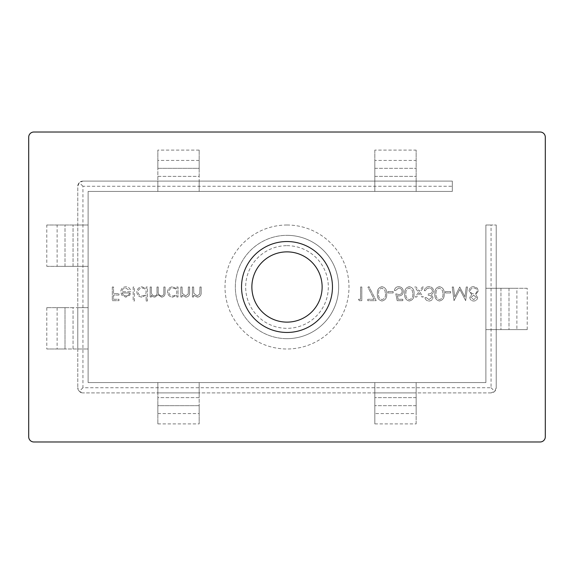 <?xml version="1.0" encoding="UTF-8"?>
<svg xmlns="http://www.w3.org/2000/svg" width="574" height="574" viewBox="0 0 574 574"><rect width="100%" height="100%" fill="white"/><g stroke="black" fill="none" stroke-linecap="round" stroke-linejoin="round"><path stroke-width="0.43" stroke-dasharray="2.87 2.15" d="M287 251.871A35.129 35.129 0 0 0 251.871 287A35.129 35.129 0 0 0 287 322.129A35.129 35.129 0 0 0 322.129 287A35.129 35.129 0 0 0 287 251.871M287 338.66A51.66 51.66 0 0 1 235.34 287A51.66 51.66 0 0 1 287 235.34A51.66 51.66 0 0 0 235.34 287A51.66 51.66 0 0 0 287 338.66A51.66 51.66 0 0 0 338.66 287A51.66 51.66 0 0 0 287 235.34A51.66 51.66 0 0 1 338.66 287A51.66 51.66 0 0 1 287 338.66A51.66 51.66 0 0 0 338.66 287A51.66 51.66 0 0 0 287 235.34A51.66 51.66 0 0 0 235.34 287A51.66 51.66 0 0 0 287 338.66M374.822 150.101L374.822 168.333L374.822 150.101L416.15 150.101L416.15 191.429L374.822 191.429L374.822 181.097L416.15 181.097L416.15 150.101M374.822 160.433L374.822 181.097L374.822 160.433L416.15 160.433M516.887 329.62L485.891 329.62L485.891 288.292L496.223 288.292L496.223 329.62L516.887 329.62L516.887 288.292L496.223 288.292L496.223 329.62L527.219 329.62L485.891 329.62L485.891 288.292L516.887 288.292M527.219 288.292L496.223 288.292L527.219 288.292L527.219 329.62M374.822 413.567L374.822 382.571L416.15 382.571L416.15 392.903L374.822 392.903L374.822 413.567L416.15 413.567L416.15 392.903L374.822 392.903L374.822 423.899L374.822 382.571L416.15 382.571L416.15 413.567M416.15 423.899L416.15 392.903L416.15 423.899L374.822 423.899M46.781 266.336L65.013 266.336L46.781 266.336L46.781 225.008L88.109 225.008L88.109 266.336L77.777 266.336L77.777 225.008L46.781 225.008M57.113 266.336L77.777 266.336L57.113 266.336L57.113 225.008M453.46 287L452.226 287L454.027 300.668L459.846 289.454L465.658 300.668L467.473 287L466.239 287L464.933 296.837L459.717 287L454.766 296.858L453.46 287L452.226 287L454.027 300.668L459.846 289.454L465.658 300.668L467.473 287L466.239 287L464.933 296.837L459.717 287L454.766 296.858L453.46 287M439.447 286.648C436.003 287.56 434.482 289.956 434.877 293.831C434.475 297.712 435.996 300.109 439.447 301.02C442.934 300.123 444.506 297.727 444.168 293.831C444.506 289.935 442.934 287.545 439.447 286.648C436.003 287.56 434.482 289.956 434.877 293.831C434.475 297.712 435.996 300.109 439.447 301.02C442.934 300.123 444.506 297.727 444.168 293.831C444.506 289.935 442.934 287.545 439.447 286.648M418.554 292.367L415.253 296.988L416.71 296.988L419.278 293.386L421.854 296.988L423.311 296.988L420.01 292.367L423.834 287L422.378 287L419.278 291.341L416.186 287L414.722 287L418.554 292.367L415.253 296.988L416.71 296.988L419.278 293.386L421.854 296.988L423.311 296.988L420.01 292.367L423.834 287L422.378 287L419.278 291.341L416.186 287L414.722 287L418.554 292.367M397.201 300.668L402.812 300.668L402.812 299.269L398.162 299.269L397.423 295.675L399.03 295.94C401.743 295.696 403.178 294.204 403.335 291.463C403.12 288.478 401.535 286.878 398.571 286.648C396.189 286.842 394.797 288.126 394.395 290.501L395.622 290.501L398.636 288.055C400.767 288.241 401.922 289.396 402.109 291.52C401.915 293.479 400.817 294.484 398.815 294.534L395.802 293.831L397.201 300.668L402.812 300.668L402.812 299.269L398.162 299.269L397.423 295.675L399.03 295.94C401.743 295.696 403.178 294.204 403.335 291.463C403.12 288.478 401.535 286.878 398.571 286.648C396.189 286.842 394.797 288.126 394.395 290.501L395.622 290.501L398.636 288.055C400.767 288.241 401.922 289.396 402.109 291.52C401.915 293.479 400.817 294.484 398.815 294.534L395.802 293.831L397.201 300.668M381.968 286.648C378.524 287.56 377.003 289.956 377.398 293.831C376.996 297.712 378.517 300.109 381.968 301.02C385.455 300.123 387.027 297.727 386.689 293.831C387.027 289.935 385.455 287.545 381.968 286.648C378.524 287.56 377.003 289.956 377.398 293.831C376.996 297.712 378.517 300.109 381.968 301.02C385.455 300.123 387.027 297.727 386.689 293.831C387.027 289.935 385.455 287.545 381.968 286.648M358.477 299.269L359.274 300.668L361.807 300.668L361.807 287L360.58 287L360.58 299.269L358.477 299.269L359.274 300.668L361.807 300.668L361.807 287L360.58 287L360.58 299.269L358.477 299.269M180.832 287L180.832 296.988L182.058 296.988L182.058 295.187L185.854 297.167C188.602 296.722 189.851 295.036 189.592 292.101L189.592 287L188.365 287L188.222 293.974L185.639 295.94L182.245 293.292L182.058 287L180.832 287L180.832 296.988L182.058 296.988L182.058 295.187L185.854 297.167C188.602 296.722 189.851 295.036 189.592 292.101L189.592 287L188.365 287L188.222 293.974L185.639 295.94L182.245 293.292L182.058 287L180.832 287M150.166 287L150.166 296.988L151.393 296.988L151.393 295.251L152.777 296.658L154.837 297.167L158.015 294.749L161.674 297.167C164.186 296.708 165.319 295.129 165.061 292.41L165.061 287L163.834 287L163.834 292.417C164.107 294.44 163.317 295.617 161.459 295.94C158.955 295.345 157.879 293.658 158.223 290.889L158.223 287L156.996 287L156.996 292.08C157.333 294.232 156.544 295.517 154.621 295.94C152.21 295.409 151.134 293.831 151.393 291.205L151.393 287L150.166 287L150.166 296.988L151.393 296.988L151.393 295.251L152.777 296.658L154.837 297.167L158.015 294.749L161.674 297.167C164.186 296.708 165.319 295.129 165.061 292.41L165.061 287L163.834 287L163.834 292.417C164.107 294.44 163.317 295.617 161.459 295.94C158.955 295.345 157.879 293.658 158.223 290.889L158.223 287L156.996 287L156.996 292.08C157.333 294.232 156.544 295.517 154.621 295.94C152.21 295.409 151.134 293.831 151.393 291.205L151.393 287L150.166 287M133.168 287L133.168 301.02L134.388 301.02L134.388 287L133.168 287L133.168 301.02L134.388 301.02L134.388 287L133.168 287M112.31 287L112.31 300.668L118.969 300.668L118.969 299.269L113.537 299.269L113.537 295.058L118.969 295.058L118.969 293.658L113.537 293.658L113.537 287L112.31 287L112.31 300.668L118.969 300.668L118.969 299.269L113.537 299.269L113.537 295.058L118.969 295.058L118.969 293.658L113.537 293.658L113.537 287L112.31 287M540.134 132.02L33.866 132.02A5.166 5.166 0 0 0 28.7 137.186L28.7 436.814A5.166 5.166 0 0 0 33.866 441.98L540.134 441.98A5.166 5.166 0 0 0 545.3 436.814L545.3 137.186A5.166 5.166 0 0 0 540.134 132.02M491.057 392.903L82.943 392.903L491.057 392.903A5.166 5.166 0 0 0 496.223 387.737L496.223 225.008L496.223 387.737L494.709 391.389L491.057 392.903M452.312 186.263L452.312 181.097L82.943 181.097L452.312 181.097L452.312 191.429L88.109 191.429L88.109 382.571L485.891 382.571L485.891 225.008L496.223 225.008L491.057 225.008L491.057 387.737L82.943 387.737L82.943 186.263L452.312 186.263L452.312 191.429L88.109 191.429L88.109 382.571L485.891 382.571L485.891 225.008L491.057 225.008M82.943 181.097A5.166 5.166 0 0 0 77.777 186.263L77.777 387.737L77.777 186.263L79.291 182.611L82.943 181.097M77.777 387.737A5.166 5.166 0 0 0 82.943 392.903L79.291 391.389L77.777 387.737M125.591 288.055L129.272 290.157L130.363 289.583C129.365 287.761 127.83 286.842 125.749 286.828C122.628 287.086 120.956 288.801 120.719 291.965L121.875 295.301L125.778 297.167L129.803 295.201L130.886 291.728L121.946 291.728C122.133 289.475 123.353 288.248 125.591 288.055L129.272 290.157L130.363 289.583C129.365 287.761 127.83 286.842 125.749 286.828C122.628 287.086 120.956 288.801 120.719 291.965L121.875 295.301L125.778 297.167L129.803 295.201L130.886 291.728L121.946 291.728C122.133 289.475 123.353 288.248 125.591 288.055M146.133 301.02L147.36 301.02L147.36 287L146.133 287L146.133 288.729L142.051 286.828C138.879 287.115 137.143 288.851 136.842 292.023C137.172 295.172 138.922 296.887 142.094 297.167L146.133 295.058L146.133 301.02L147.36 301.02L147.36 287L146.133 287L146.133 288.729L142.051 286.828C138.879 287.115 137.143 288.851 136.842 292.023C137.172 295.172 138.922 296.887 142.094 297.167L146.133 295.058L146.133 301.02M176.799 296.988L178.026 296.988L178.026 287L176.799 287L176.799 288.729L172.717 286.828C169.545 287.115 167.809 288.851 167.508 292.023C167.838 295.172 169.588 296.887 172.76 297.167L176.799 295.144L176.799 296.988L178.026 296.988L178.026 287L176.799 287L176.799 288.729L172.717 286.828C169.545 287.115 167.809 288.851 167.508 292.023C167.838 295.172 169.588 296.887 172.76 297.167L176.799 295.144L176.799 296.988M192.398 287L192.398 296.988L193.617 296.988L193.617 295.187L197.42 297.167C200.168 296.722 201.417 295.036 201.158 292.101L201.158 287L199.931 287L199.781 293.974L197.205 295.94L193.811 293.292L193.617 287L192.398 287L192.398 296.988L193.617 296.988L193.617 295.187L197.42 297.167C200.168 296.722 201.417 295.036 201.158 292.101L201.158 287L199.931 287L199.781 293.974L197.205 295.94L193.811 293.292L193.617 287L192.398 287M367.762 299.269L367.762 300.668L376.171 300.668L368.989 286.648L367.927 287.23L374.097 299.269L367.762 299.269L367.762 300.668L376.171 300.668L368.989 286.648L367.927 287.23L374.097 299.269L367.762 299.269M387.916 291.556L387.916 292.955L393.168 292.955L393.168 291.556L387.916 291.556L387.916 292.955L393.168 292.955L393.168 291.556L387.916 291.556M409.305 286.648C405.861 287.56 404.34 289.956 404.735 293.831C404.333 297.712 405.854 300.109 409.305 301.02C412.792 300.123 414.363 297.727 414.026 293.831C414.363 289.935 412.792 287.545 409.305 286.648C405.861 287.56 404.34 289.956 404.735 293.831C404.333 297.712 405.854 300.109 409.305 301.02C412.792 300.123 414.363 297.727 414.026 293.831C414.363 289.935 412.792 287.545 409.305 286.648M428.972 299.614L426.116 297.511L424.889 297.511C425.399 299.693 426.755 300.862 428.957 301.02C431.282 300.898 432.609 299.714 432.947 297.468L431.354 294.656L432.832 293.486L433.65 291.061C433.32 288.284 431.741 286.813 428.921 286.648C426.367 286.792 424.846 288.134 424.365 290.681L425.592 290.681L426.661 288.794L428.943 288.055C430.938 288.076 432.1 289.038 432.423 290.946C431.921 293.02 430.514 293.981 428.218 293.831L428.218 295.237C430.055 295.122 431.225 295.868 431.72 297.476L428.972 299.614L426.116 297.511L424.889 297.511C425.399 299.693 426.755 300.862 428.957 301.02C431.282 300.898 432.609 299.714 432.947 297.468L431.354 294.656L432.832 293.486L433.65 291.061C433.32 288.284 431.741 286.813 428.921 286.648C426.367 286.792 424.846 288.134 424.365 290.681L425.592 290.681L426.661 288.794L428.943 288.055C430.938 288.076 432.1 289.038 432.423 290.946C431.921 293.02 430.514 293.981 428.218 293.831L428.218 295.237C430.055 295.122 431.225 295.868 431.72 297.476L428.972 299.614M445.388 291.556L445.388 292.955L450.647 292.955L450.647 291.556L445.388 291.556L445.388 292.955L450.647 292.955L450.647 291.556L445.388 291.556M477.633 297.476L475.695 294.613L478.336 290.982L477.303 288.148L473.672 286.648C470.91 286.735 469.374 288.141 469.051 290.867L471.742 294.613L469.747 297.511C470.113 299.743 471.448 300.912 473.758 301.02C476.033 300.876 477.324 299.7 477.633 297.476L475.695 294.613L478.336 290.982L477.303 288.148L473.672 286.648C470.91 286.735 469.374 288.141 469.051 290.867L471.742 294.613L469.747 297.511C470.113 299.743 471.448 300.912 473.758 301.02C476.033 300.876 477.324 299.7 477.633 297.476M199.178 181.097L157.85 181.097L157.85 191.429L199.178 191.429L199.178 181.097L157.85 181.097L157.85 168.333L157.85 191.429L199.178 191.429L199.178 168.333L199.178 181.097L157.85 181.097M374.822 181.097L416.15 181.097L416.15 191.429L374.822 191.429L374.822 168.333L374.822 181.097L416.15 181.097M157.85 392.903L199.178 392.903L199.178 397.624L199.178 382.571L157.85 382.571L157.85 392.903L199.178 392.903L199.178 405.667L199.178 382.571L157.85 382.571L157.85 405.667L157.85 392.903M77.777 307.664L77.777 348.992L88.109 348.992L88.109 307.664L77.777 307.664L77.777 348.992L65.013 348.992L88.109 348.992L88.109 307.664L65.013 307.664L77.777 307.664M77.777 266.336L77.777 225.008L88.109 225.008L88.109 266.336L65.013 266.336L77.777 266.336M199.178 168.333L199.178 150.101L199.178 168.333L157.85 168.333L157.85 150.101L157.85 168.333L199.178 168.333M199.178 176.376L199.178 160.433L199.178 176.376L157.85 176.376L157.85 160.433L157.85 176.376L199.178 176.376M65.013 307.664L46.781 307.664L65.013 307.664L65.013 348.992L46.781 348.992L65.013 348.992L65.013 307.664M73.056 307.664L57.113 307.664L73.056 307.664L73.056 348.992L57.113 348.992L73.056 348.992L73.056 307.664M157.85 405.667L157.85 423.899L157.85 405.667L199.178 405.667L199.178 423.899L199.178 405.667L157.85 405.667M157.85 397.624L157.85 413.567L157.85 397.624L199.178 397.624L199.178 413.567L199.178 397.624L157.85 397.624M491.057 387.737L494.709 391.389M82.943 387.737L79.291 391.389M82.943 186.263L79.291 182.611M122.075 292.955L129.659 292.955C129.114 294.864 127.844 295.861 125.842 295.94L123.267 295L122.075 292.955L129.659 292.955C129.114 294.864 127.844 295.861 125.842 295.94L123.267 295L122.075 292.955M142.094 288.055C144.555 288.234 145.904 289.54 146.133 291.972C145.911 294.426 144.569 295.746 142.108 295.94C139.676 295.739 138.334 294.426 138.069 292.008C138.334 289.597 139.676 288.277 142.094 288.055C144.555 288.234 145.904 289.54 146.133 291.972C145.911 294.426 144.569 295.746 142.108 295.94C139.676 295.739 138.334 294.426 138.069 292.008C138.334 289.597 139.676 288.277 142.094 288.055M172.76 288.055C175.221 288.234 176.57 289.54 176.799 291.972C176.577 294.426 175.235 295.746 172.774 295.94C170.342 295.739 169 294.426 168.734 292.008C169 289.597 170.342 288.277 172.76 288.055C175.221 288.234 176.57 289.54 176.799 291.972C176.577 294.426 175.235 295.746 172.774 295.94C170.342 295.739 169 294.426 168.734 292.008C169 289.597 170.342 288.277 172.76 288.055M385.463 293.831C385.771 296.851 384.623 298.774 382.011 299.614C379.378 298.789 378.244 296.866 378.625 293.831C378.244 290.803 379.378 288.88 382.011 288.055L384.946 290.401L385.463 293.831C385.771 296.851 384.623 298.774 382.011 299.614C379.378 298.789 378.244 296.866 378.625 293.831C378.244 290.803 379.378 288.88 382.011 288.055L384.946 290.401L385.463 293.831M412.799 293.831C413.108 296.851 411.96 298.774 409.348 299.614C406.715 298.789 405.581 296.866 405.962 293.831C405.581 290.803 406.715 288.88 409.348 288.055L412.283 290.401L412.799 293.831C413.108 296.851 411.96 298.774 409.348 299.614C406.715 298.789 405.581 296.866 405.962 293.831C405.581 290.803 406.715 288.88 409.348 288.055L412.283 290.401L412.799 293.831M442.941 293.831C443.25 296.851 442.102 298.774 439.49 299.614C436.85 298.789 435.723 296.866 436.104 293.831C435.723 290.803 436.85 288.88 439.49 288.055L442.418 290.401L442.941 293.831C443.25 296.851 442.102 298.774 439.49 299.614C436.85 298.789 435.723 296.866 436.104 293.831C435.723 290.803 436.85 288.88 439.49 288.055L442.418 290.401L442.941 293.831M473.686 288.055C475.667 288.083 476.807 289.052 477.109 290.953C476.786 292.783 475.674 293.745 473.765 293.831C471.756 293.759 470.594 292.754 470.278 290.824C470.594 288.973 471.728 288.048 473.686 288.055C475.667 288.083 476.807 289.052 477.109 290.953C476.786 292.783 475.674 293.745 473.765 293.831C471.756 293.759 470.594 292.754 470.278 290.824C470.594 288.973 471.728 288.048 473.686 288.055M473.737 295.237L476.406 297.519L473.686 299.614L470.974 297.49L473.737 295.237L476.406 297.519L473.686 299.614L470.974 297.49L473.737 295.237M287 225.008A61.992 61.992 0 0 0 225.008 287A61.992 61.992 0 0 0 287 348.992A61.992 61.992 0 0 0 348.992 287A61.992 61.992 0 0 0 287 225.008M287 245.672A41.328 41.328 0 0 1 328.328 287A41.328 41.328 0 0 1 287 328.328A41.328 41.328 0 0 1 245.672 287A41.328 41.328 0 0 1 287 245.672M374.822 168.333L416.15 168.333L374.822 168.333M374.822 176.376L416.15 176.376L374.822 176.376M500.944 288.292L500.944 329.62L500.944 288.292M508.987 288.292L508.987 329.62L508.987 288.292M416.15 397.624L374.822 397.624L416.15 397.624M416.15 405.667L374.822 405.667L416.15 405.667M65.013 266.336L65.013 225.008L65.013 266.336M73.056 266.336L73.056 225.008L73.056 266.336M199.178 160.433L157.85 160.433M199.178 150.101L157.85 150.101M57.113 307.664L57.113 348.992M46.781 307.664L46.781 348.992M374.822 382.571L416.15 382.571M416.15 392.903L374.822 392.903M199.178 382.571L157.85 382.571M157.85 413.567L199.178 413.567M157.85 423.899L199.178 423.899M416.15 191.429L374.822 191.429"/><path stroke-width="0.86" d="M287 332.461A45.461 45.461 0 0 1 241.539 287A45.461 45.461 0 0 1 287 241.539A45.461 45.461 0 0 1 332.461 287A45.461 45.461 0 0 1 287 332.461M287 251.871A35.129 35.129 0 0 0 251.871 287A35.129 35.129 0 0 0 287 322.129A35.129 35.129 0 0 0 322.129 287A35.129 35.129 0 0 0 287 251.871M545.3 436.814L545.3 137.186A5.166 5.166 0 0 0 540.134 132.02L33.866 132.02A5.166 5.166 0 0 0 28.7 137.186L28.7 436.814A5.166 5.166 0 0 0 33.866 441.98L540.134 441.98A5.166 5.166 0 0 0 545.3 436.814"/></g></svg>
